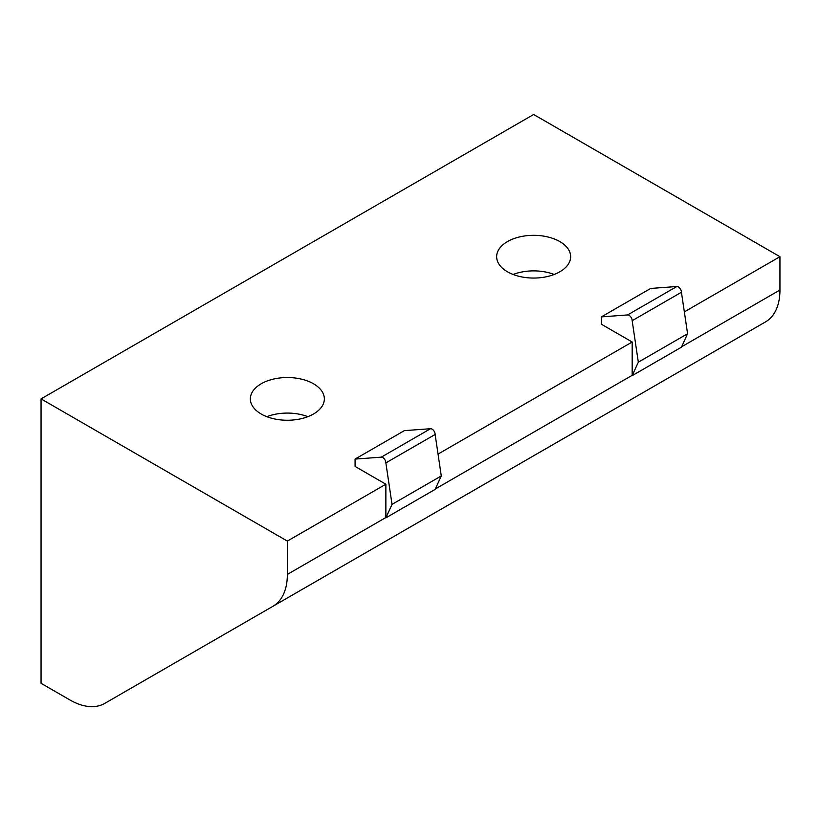 <?xml version="1.0" encoding="UTF-8"?>
<svg xmlns="http://www.w3.org/2000/svg" width="821" height="821" viewBox="0 0 821 821"><rect width="100%" height="100%" fill="white"/><g stroke="black" fill="none" stroke-linecap="round" stroke-linejoin="round"><path stroke-width="1.23" d="M41.05 398.893L41.05 683.298L69.908 699.954A69.662 40.219 -120 0 0 104.739 703.402L272.921 606.298A69.662 40.219 -120 0 0 287.35 574.413L287.35 541.09L41.05 398.893L533.65 114.488L779.95 256.696L779.95 290.008A69.662 40.219 -120 0 1 765.521 321.904L667.001 378.779L765.521 321.904M597.124 419.131A69.662 40.219 -120 0 0 597.339 419.008L104.739 703.402L597.339 419.008M278.504 603.086L395.394 535.6L278.504 603.086M591.756 422.22L474.866 489.706L591.756 422.22M272.921 606.298L667.001 378.779L272.921 606.298M632.17 375.649L681.43 347.211L687.588 333.737L681.43 292.255A4.351 2.514 -120 0 0 676.843 286.508L650.643 288.448L601.383 316.885L601.383 324.233L632.17 342.008L632.17 375.33A69.662 40.219 -120 0 1 632.17 375.649L638.328 362.174L687.588 333.737M385.87 517.856L435.13 489.408L441.288 475.934L435.13 434.463A4.351 2.514 -120 0 0 430.543 428.706L404.343 430.645L355.083 459.083L355.083 466.441L385.87 484.216L385.87 517.528A69.662 40.219 -120 0 1 385.87 517.856L392.028 504.381L441.288 475.934M287.35 541.09L385.87 484.216M438.045 454.085L632.17 342.008M684.345 311.888L779.95 256.696M261.181 383.787A37.007 21.367 180 0 1 301.512 379.148A37.007 21.367 180 0 1 324.357 398.893A37.007 21.367 180 0 1 313.519 414A37.007 21.367 180 0 1 273.188 418.628A37.007 21.367 180 0 1 250.343 398.893A37.007 21.367 180 0 1 261.181 383.787M507.481 241.579A37.007 21.367 180 0 1 547.812 236.951A37.007 21.367 180 0 1 570.657 256.696A37.007 21.367 180 0 1 559.819 271.802A37.007 21.367 180 0 1 519.488 276.431A37.007 21.367 180 0 1 496.643 256.696A37.007 21.367 180 0 1 507.481 241.579M392.028 504.381L385.87 462.9L435.13 434.463M385.87 462.9A4.351 2.514 -120 0 0 381.283 457.153L355.083 459.083M638.328 362.174L632.17 320.693L681.43 292.255M632.17 320.693A4.351 2.514 -120 0 0 627.583 314.946L601.383 316.885M266.815 416.668A37.007 21.367 180 0 1 307.885 416.668M513.115 274.471A37.007 21.367 180 0 1 554.185 274.471M681.625 346.78L779.95 290.008M435.325 488.977L632.17 375.33M287.35 574.413L385.87 517.528M381.283 457.153L430.543 428.706M627.583 314.946L676.843 286.508"/></g></svg>
